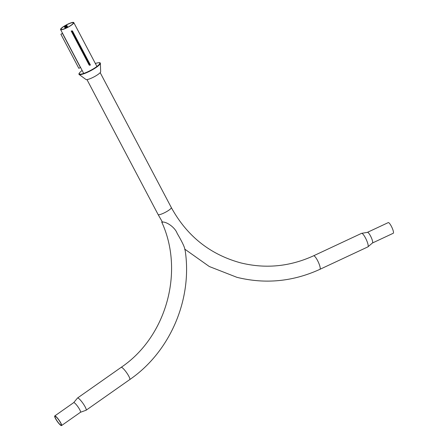 <?xml version="1.0" encoding="UTF-8"?>
<svg xmlns="http://www.w3.org/2000/svg" width="448" height="448" viewBox="0 0 448 448"><rect width="100%" height="100%" fill="white"/><g stroke="black" fill="none" stroke-linecap="round" stroke-linejoin="round"><path stroke-width="0.67" d="M388.248 222.606A5.891 1.288 64.9 0 1 388.494 222.589A5.891 1.288 64.9 0 1 392.123 227.87A5.891 1.288 64.9 0 1 393.238 233.268L372.422 243.012A5.891 1.288 64.9 0 0 371.308 237.608A5.891 1.288 64.9 0 0 367.679 232.333A5.891 1.288 64.9 0 0 367.433 232.344L388.248 222.606M361.866 233.335A7.47 1.63 64.9 0 1 366.274 239.585A7.47 1.63 64.9 0 1 368.049 246.736A7.47 1.63 64.9 0 1 367.886 246.882L319.906 269.332A7.47 1.63 64.9 0 0 318.489 262.478A7.47 1.63 64.9 0 0 313.886 255.786A7.47 1.63 64.9 0 0 313.572 255.802L361.553 233.352A7.47 1.63 64.9 0 1 361.771 233.318A7.47 1.63 64.9 0 1 361.866 233.335M65.296 28.426L64.17 26.292A6.899 1.316 -27.8 0 0 61.079 29.288A6.899 1.316 -27.8 0 0 61.337 29.456A6.899 1.316 -27.8 0 0 68.421 26.891A6.899 1.316 -27.8 0 0 73.282 22.848A6.899 1.316 -27.8 0 0 73.024 22.68A6.899 1.316 -27.8 0 0 66.545 24.914L67.777 27.244M73.506 22.4A7.47 1.422 -27.8 0 0 66.192 24.982L64.193 26.141A7.47 1.422 -27.8 0 0 60.575 29.551A7.47 1.422 -27.8 0 0 60.85 29.736A7.47 1.422 -27.8 0 0 68.527 26.958A7.47 1.422 -27.8 0 0 73.786 22.585A7.47 1.422 -27.8 0 0 73.506 22.4M64.17 26.292L65.901 25.441L67.049 27.614M67.407 27.434L66.203 25.144L65.901 25.441M66.203 25.144L66.545 24.914M162.305 221.906L161.958 222.135C165.738 221.166 174.877 226.985 177.173 233.397C180.37 238.846 185.186 247.486 184.811 249.805M61.264 425.6A5.891 1.092 -125.1 0 0 61.533 425.578A5.891 1.092 -125.1 0 0 59.394 420.65A5.891 1.092 -125.1 0 0 55.026 415.918A5.891 1.092 -125.1 0 0 54.762 415.94A5.891 1.092 -125.1 0 0 56.896 420.868A5.891 1.092 -125.1 0 0 61.264 425.6M73.696 402.634A5.891 1.092 -125.1 0 1 73.959 402.612A5.891 1.092 -125.1 0 1 78.327 407.344A5.891 1.092 -125.1 0 1 80.466 412.272L85.966 410.284A7.47 1.383 -125.1 0 0 86.111 410.234A7.47 1.383 -125.1 0 0 83.401 403.984A7.47 1.383 -125.1 0 0 77.862 397.981A7.47 1.383 -125.1 0 0 77.526 398.014A7.47 1.383 -125.1 0 0 77.426 398.138L73.696 402.634L54.762 415.94M55.328 416.382A5.32 0.986 -125.1 0 0 55.087 416.405A5.32 0.986 -125.1 0 0 57.019 420.857A5.32 0.986 -125.1 0 0 60.962 425.13A5.32 0.986 -125.1 0 0 61.202 425.113A5.32 0.986 -125.1 0 0 59.27 420.661A5.32 0.986 -125.1 0 0 55.328 416.382M82.141 70.459A11.542 2.201 -27.8 0 0 79.794 72.57A11.542 2.201 -27.8 0 0 79.458 73.998A11.542 2.201 -27.8 0 0 85.59 72.727A11.542 2.201 -27.8 0 0 99.786 63.28A11.542 2.201 -27.8 0 0 98.426 62.754A11.542 2.201 -27.8 0 0 95.351 63.493M79.794 72.57L79.464 72.979A12.074 2.302 -27.8 0 0 79.111 74.474A12.074 2.302 -27.8 0 0 85.523 73.142A12.074 2.302 -27.8 0 0 100.374 63.258A12.074 2.302 -27.8 0 0 98.946 62.709L98.426 62.754M79.111 74.474L85.96 79.498A8.344 1.59 -27.8 0 0 90.39 78.579A8.344 1.59 -27.8 0 0 100.654 71.753L100.374 63.258M71.932 31.181L72.43 30.89L90.401 64.977L89.902 65.268L71.932 31.181L71.187 30.99L72.43 30.89M71.187 30.99L89.163 65.078L89.902 65.268M62.574 33.348L60.883 34.238L78.854 68.326L80.562 67.458M62.586 33.37L60.883 34.238M62.502 33.51L80.472 67.598M75.477 25.777L93.447 59.87M100.178 72.638L171.315 207.558A7.47 1.422 152.2 0 1 166.051 211.938A7.47 1.422 152.2 0 1 158.379 214.71A7.47 1.422 152.2 0 1 158.099 214.525L162.512 222.236M64.59 26.079L65.733 28.235M66.304 27.972L65.19 25.855M66.763 27.754L65.643 25.626M65.526 25.693L66.646 27.81M184.99 249.323C192.97 298.525 170.464 351.646 129.763 379.568A7.47 1.383 -125.1 0 0 127.047 373.313A7.47 1.383 -125.1 0 0 121.509 367.315A7.47 1.383 -125.1 0 0 121.173 367.343L77.526 398.014M171.315 207.558C186.939 236.051 210.056 254.486 240.654 262.864C265.541 268.99 289.845 266.633 313.572 255.802M184.985 249.29L209.306 266.521L236.953 277.334C265.317 284.301 292.97 281.635 319.906 269.332M368.049 246.736L372.422 243.012M60.575 29.551L83.703 73.427M86.962 79.604L158.099 214.525M73.786 22.585L96.919 66.461M361.771 233.318L367.433 232.344M161.711 222.023C184.598 271.499 166.264 337.03 121.173 367.343M80.466 412.272L61.533 425.578M129.763 379.568L86.111 410.234"/></g></svg>
